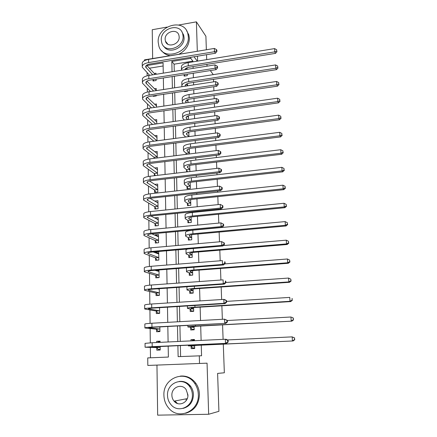 <?xml version="1.0" encoding="UTF-8"?>
<svg xmlns="http://www.w3.org/2000/svg" width="437" height="437" viewBox="0 0 437 437"><rect width="100%" height="100%" fill="white"/><g stroke="black" fill="none" stroke-linecap="round" stroke-linejoin="round"><path stroke-width="0.66" d="M186.381 400.308L185.933 399.746M144.489 60.656L144.483 59.858L190.614 52.385M167.054 27.089L152.245 29.732L152.65 58.498M156.959 365.092L157.664 415.15L208.657 414.265L207.056 363.163L147.821 365.441L147.739 357.908L168.376 357.056L168.179 346.038M147.1 72.695L147.138 75.792M147.198 80.96L147.203 81.451M147.285 88.329L147.329 92.054M147.477 104.153L147.526 108.518M147.662 120.17L147.722 125.19M147.859 136.377L147.925 142.069M148.05 152.781L148.127 159.161M148.247 169.392L148.334 176.477M148.449 186.206L148.542 194.012M148.651 203.227L148.749 211.77M148.853 220.461L148.962 229.764M149.061 237.908L149.181 247.987M149.274 255.579L149.399 266.455M149.481 273.48L149.623 285.17M149.7 291.605L149.847 304.13M149.918 309.964L150.077 323.347M150.137 328.564L150.306 342.827M150.361 347.404L150.486 357.799M206.362 49.763L205.893 36.233L196.399 21.85L178.689 25.013M223.285 344.154L224.345 372.777L217.604 373.411L218.921 411.321L208.657 414.265M163.132 65.976L149.383 68.21M156.785 347.759L156.817 350.179L160.215 350.026L160.155 346.404M160.095 342.351L160.079 341.144L156.692 341.302L156.708 342.515M156.528 329.367L156.561 331.754L159.931 331.579L159.86 326.909M156.271 311.204L156.304 313.564L159.652 313.362L159.565 307.675M156.02 293.271L156.053 295.598L159.379 295.374L159.276 288.693M155.769 275.561L155.801 277.861L159.106 277.615L158.992 269.962M155.692 270.219L155.698 270.552M155.523 258.07L155.556 260.337L158.839 260.07L158.713 251.728L155.435 252.007L155.446 252.865M155.277 240.792L155.31 243.038L158.576 242.743L158.451 234.5L155.195 234.806L155.201 235.396M155.037 223.728L155.069 225.94L158.314 225.629L158.194 217.489L154.955 217.812L154.96 218.15M154.802 206.865L154.835 209.055L158.057 208.722L157.937 200.681L154.72 201.107M154.567 190.21L154.6 192.373L157.806 192.018L157.681 184.075L154.693 184.414M157.549 175.341L157.435 167.666L154.725 167.994M154.337 173.757L154.365 175.718M157.287 157.965L157.183 151.459L154.714 151.77M154.108 157.495L154.119 158.358M157.025 140.812L156.943 135.437L154.676 135.743M156.763 123.868L156.703 119.607L154.605 119.902M156.512 107.141L156.462 103.962L154.518 104.246M153.24 95.861L153.245 96.364L156.337 95.9L156.331 95.392M156.26 90.617L156.227 88.498L154.414 88.777M153.01 79.6L153.032 81.009L156.102 80.528L156.085 79.113M156.009 74.301L155.993 73.214L154.294 73.487M177.897 345.591L178.132 356.652L201.572 355.762L201.26 345.159M201.118 340.396L200.698 326.024M200.534 320.518L200.141 307.145M199.955 300.913L199.594 288.507M199.387 281.57L199.053 270.11M198.83 262.49L198.518 251.952M198.272 243.666L197.988 234.024M197.726 225.088L197.469 216.32M197.338 211.972L197.322 211.279M197.185 206.756L196.956 198.846M196.825 194.449L196.787 193.236M196.655 188.669L196.448 181.59M196.317 177.149L196.268 175.434M196.131 170.812L195.945 164.547M195.814 160.062L195.749 157.855M195.612 153.19L195.448 147.711M195.317 143.183L195.235 140.501M195.099 135.792L194.962 131.089M194.826 126.517L194.733 123.371M194.596 118.613L194.476 114.669M194.339 110.058L194.236 106.453M194.094 101.657L194.001 98.445M193.864 93.797L193.744 89.749M193.602 84.915L193.531 82.418M193.389 77.737L193.258 73.252M193.116 68.38L193.061 66.588M192.925 61.868L192.903 61.131L174.106 64.19L174.265 71.389M174.374 76.235L174.631 87.81M174.734 92.617L174.997 104.443M175.106 109.206L175.374 121.284M175.477 126.003L175.75 138.343M175.854 143.019L176.133 155.616M176.237 160.248L176.526 173.112M176.624 177.701L176.919 190.838M177.018 195.377L177.318 208.799M177.417 213.283L177.722 226.989M177.821 231.424L178.132 245.425M178.225 249.806L178.547 264.106M178.64 268.433L178.962 283.039M179.061 287.311L179.394 302.224M179.487 306.435L179.826 321.676M179.913 325.827L180.263 341.39M180.35 345.476L180.596 356.548M191.133 346.197L191.193 348.65L194.689 348.491L194.607 345.481M194.476 340.713L194.443 339.483L190.964 339.653L190.991 340.882M190.647 327.553L190.712 329.973L194.181 329.788L194.088 326.412M190.171 309.145L190.232 311.532L193.678 311.33L193.575 307.593M189.702 290.971L189.762 293.331L193.181 293.101L193.072 289.021M189.232 273.027L189.292 275.359L192.695 275.102L192.575 270.683M188.773 255.312L188.833 257.612L192.214 257.333L192.083 252.586M188.32 237.81L188.38 240.082L191.739 239.782L191.603 234.718M187.872 220.532L187.932 222.772L191.269 222.455L191.122 217.074M187.429 203.462L187.489 205.68L190.805 205.335L190.647 199.649M186.992 186.599L187.052 188.789L190.346 188.429L190.182 182.447M189.887 171.544L189.724 165.459M186.561 169.944L186.615 171.927M189.412 153.961L189.265 148.678M186.135 153.491L186.157 154.365M188.937 136.601L188.817 132.1M188.473 119.465L188.374 115.729M188.014 102.542L187.932 99.554M184.518 91.142L184.534 91.65L187.708 91.175L187.692 90.661M187.56 85.838L187.506 83.691L187.041 83.762M184.092 74.7L184.13 76.125L187.287 75.634L187.244 74.203M187.112 69.336L187.085 68.238L185.818 68.44M213.48 79.348L213.573 81.861M213.753 86.734L213.906 90.809M214.075 95.49L214.196 98.724M214.376 103.553L214.512 107.185M214.682 111.828L214.829 115.805M215.009 120.59L215.124 123.764M215.294 128.369L215.468 133.105M215.649 137.852L215.747 140.556M215.916 145.117L216.118 150.628M216.293 155.332L216.375 157.555M216.544 162.072L216.779 168.387M216.949 173.041L217.014 174.773M217.178 179.246L217.446 186.381M217.615 190.985L217.659 192.204M217.823 196.634L218.118 204.609M218.287 209.165L218.314 209.864M218.478 214.25L218.806 223.083M219.139 232.091L219.494 241.808M219.806 250.161L220.199 260.785M220.483 268.471L220.914 280.024M221.171 287.016L221.635 299.525M221.865 305.813L222.367 319.3M222.57 324.855L223.11 339.347M197.622 61.104L197.469 56.193M197.316 51.271L196.399 21.85M197.3 61.158L194.023 56.761M190.756 57.296L190.783 58.345L171.823 61.453L172.047 71.744M192.903 61.131L190.783 58.345M199.305 355.773L199.523 363.464M206.87 64.37L207.116 66.145M210.323 70.565L213.272 74.64M206.537 54.701L206.706 59.629M163.263 73.143L163.077 62.89L146.898 65.539M168.103 341.969L167.824 326.477M167.753 322.348L167.48 307.184M167.404 302.994L167.136 288.141M167.06 283.892L166.797 269.356M166.721 265.051L166.464 250.816M166.382 246.452L166.131 232.517M166.055 228.098L165.809 214.452M165.727 209.984L165.486 196.623M165.405 192.105L165.17 179.023M165.088 174.456L164.858 161.646M164.776 157.03L164.547 144.489M164.465 139.829L164.241 127.544M164.159 122.841L163.941 110.812M163.859 106.071L163.646 94.288M163.558 89.503L163.351 77.972M172.151 76.584L172.397 88.154M172.5 92.955L172.752 104.771M172.85 109.529L173.112 121.601M173.21 126.315L173.473 138.644M173.576 143.314L173.844 155.9M173.942 160.532L174.216 173.385M174.314 177.968L174.592 191.095M174.691 195.629L174.98 209.039M175.073 213.518L175.368 227.213M175.461 231.648L175.761 245.632M175.854 250.013L176.16 264.298M176.253 268.618L176.564 283.209M176.652 287.475L176.974 302.382M177.061 306.588L177.389 321.812M177.477 325.958L177.81 341.51M174.106 64.19L171.823 61.453M194.454 339.888L190.964 339.653M160.084 341.483L156.692 341.302M157.091 202.418L154.72 201.025M157.457 219.123L154.955 217.812M157.861 236.029L155.195 234.806M158.314 253.143L155.435 252.007M158.85 270.459L157.653 270.066M190.122 386.505L187.741 384.484M194.673 348.005L192.477 347.934L194.667 347.836M192.007 340.833L192.28 340.483L194.465 340.379M194.481 345.853L192.078 345.743L197.169 345.35L293.101 340.958L196 345.296L188.374 345.891L194.618 346.038M192.477 347.934L190.991 346.011M294.565 339.609L294.467 338.009L294.565 339.609L292.413 340.882L292.173 336.872L227.366 339.942M294.467 338.009L292.173 336.872L294.74 338.047M294.838 339.642L293.101 340.958M160.089 342.024L158.178 342.116L157.866 342.461M160.204 349.382L158.287 349.463L156.626 347.579L160.018 347.426L148.875 347.087L226.552 343.351L152.202 346.661L145.084 347.229L156.626 347.579M160.204 349.507L158.287 349.463M227.748 342.002L228.169 342.029L228.109 340.418L227.688 340.385L227.748 342.002L225.492 343.285L225.339 339.243L152.152 342.734L145.046 343.362L145.084 347.158M227.688 340.385L225.339 339.243L226.399 339.331L228.109 340.418M228.169 342.029L226.552 343.351M194.175 329.624L191.985 329.378L194.165 329.263M193.973 327.176L191.581 326.854L196.634 326.242L291.889 321.14L195.47 326.095C190.117 326.406 187.593 326.707 187.905 327.002L194.115 327.368M191.985 329.378L190.505 327.357M293.342 319.715L293.243 318.136L293.342 319.715L291.2 320.955L290.96 317L227.338 320.518M293.243 318.136L291.648 317.207L293.511 318.218M293.609 319.791L291.889 321.14M193.099 311.363L191.504 311.051L193.667 310.926M193.476 308.735L191.089 308.205C190.887 307.905 192.564 307.632 196.109 307.391L290.692 301.59L290.004 301.295L194.946 307.14C189.631 307.506 187.123 307.91 187.435 308.358L190.029 308.943L193.613 308.937M191.504 311.051L190.029 308.943M292.129 300.093L292.031 298.537L292.129 300.093L290.004 301.295L289.764 297.395L226.595 301.377M292.031 298.537L292.304 298.657M292.397 300.214L290.692 301.59M191.859 293.189L191.024 292.959L193.176 292.817M192.979 290.529L190.608 289.797C190.406 289.392 192.067 289.059 195.585 288.781L289.512 282.302L288.819 281.909L194.432 288.436C189.15 288.852 186.665 289.354 186.976 289.955L189.56 290.763L193.121 290.742M191.024 292.959L189.56 290.763M290.933 280.734L290.84 279.199L290.933 280.734L288.819 281.909L288.584 278.058L225.863 282.493M288.584 278.058L290.84 279.199M291.206 280.898L289.512 282.302M159.926 331.055L158.019 331.159L156.37 329.176L159.74 328.995L148.656 327.848L153.376 327.264L225.792 323.342L151.956 327.111C146.898 327.411 144.543 327.701 144.893 327.99L156.37 329.176M159.926 331.333L158.019 331.159M226.972 321.916L227.393 321.987L227.333 320.397L226.912 320.321L226.972 321.916L224.727 323.167L224.58 319.174L151.907 323.233C146.854 323.538 144.505 323.855 144.855 324.172L144.887 327.837M226.912 320.321L224.58 319.174L227.333 320.397M227.393 321.987L225.792 323.342M159.647 312.963L157.757 313.078L156.113 311.007L159.461 310.805L148.443 308.861C148.214 308.566 149.776 308.303 153.13 308.074L225.039 303.606L223.979 303.322L151.715 307.823C146.69 308.172 144.352 308.56 144.702 309.003L156.113 311.007M159.565 313.367L157.757 313.078M226.208 302.104L226.628 302.224L226.568 300.651L226.148 300.53L226.208 302.104L223.979 303.322L223.831 299.389L151.666 303.999C146.646 304.354 144.314 304.764 144.663 305.234L144.696 308.779M226.148 300.53L223.831 299.389L224.886 299.689L226.568 300.651M226.628 302.224L225.039 303.606M159.374 295.095L157.495 295.221L155.862 293.069L159.188 292.839L148.23 290.124C148.001 289.731 149.552 289.403 152.879 289.141L224.296 284.137L223.241 283.75L151.475 288.791C146.488 289.185 144.166 289.676 144.51 290.261L155.862 293.069M158.44 295.439L157.495 295.221M159.287 289.141L157.386 288.83M225.454 282.564L225.874 282.723L225.814 281.177L225.394 281.013L225.454 282.564L223.241 283.75L223.094 279.866L151.431 285.017C146.444 285.421 144.128 285.929 144.472 286.541L144.51 289.966M225.394 281.013L225.814 281.177M225.874 282.723L224.296 284.137M190.947 275.234L192.69 274.933M192.493 272.551L190.133 271.623C189.926 271.126 191.575 270.721 195.071 270.416L288.344 263.276L287.655 262.779L193.919 269.973C188.675 270.437 186.211 271.044 186.523 271.787L189.095 272.808L192.635 272.77M190.554 275.097L189.095 272.808M289.753 261.637L289.66 260.124L289.753 261.637L287.655 262.779L287.426 258.983L224.689 263.893M186.413 267.826L186.512 271.437M287.426 258.983L289.66 260.124M290.026 261.839L288.344 263.276M158.997 270.448L156.757 270.891M159.106 277.446L157.238 277.588L155.616 275.348L158.921 275.097L148.017 271.628C147.793 271.142 149.334 270.754 152.639 270.459L223.558 264.937L222.509 264.445L151.24 270.011C146.286 270.454 143.981 271.038 144.325 271.765L155.616 275.348M157.686 277.719L157.238 277.588M159.013 271.459L154.878 270.285M224.711 263.293L225.126 263.489L225.066 261.965L224.651 261.763L224.711 263.293L222.509 264.445L222.367 260.616L151.197 266.286C146.242 266.734 143.942 267.34 144.292 268.094L144.325 271.399M224.651 261.763L225.066 261.965M225.126 263.489L223.558 264.937M163.913 395.327C164.066 400.423 165.77 404.799 169.032 408.464C179.05 420.509 199.474 410.884 198.316 394.447C198.169 390.356 196.967 386.685 194.722 383.44C185.457 369.03 162.87 377.934 163.913 395.327M185.599 413.287C194.421 410.638 199.037 404.291 199.441 394.245C199.288 390.17 198.098 386.521 195.858 383.293C191.783 377.907 186.594 375.509 180.295 376.104M179.23 381.474C183.835 380.895 187.659 382.544 190.712 386.423C192.422 388.81 193.334 391.525 193.444 394.573C193.099 402.024 189.636 406.634 183.048 408.404M167.502 395.398C167.611 398.981 168.786 402.078 171.031 404.695C178.209 413.648 193.198 406.754 192.378 394.764C192.269 391.699 191.357 388.968 189.636 386.57C182.852 376.394 166.737 382.91 167.502 395.398M187.915 394.879L186.064 389.465C181.645 383.047 171.391 387.297 171.888 395.288C171.954 397.533 172.686 399.489 174.068 401.155C178.651 407.066 188.44 402.663 187.915 394.879M174.882 401.002L177.466 403.515M186.845 398.708L187.085 399.03M187.888 395.917L187.227 392.743M158.172 42.061L158.882 46.196C163.116 61.278 189.549 53.106 188.331 36.85L187.817 33.518C184.01 17.688 157.08 25.679 158.172 42.061M161.63 50.665C163.64 53.396 166.421 55.046 169.971 55.614M179.175 54.084C185.752 50.49 189.145 45.224 189.363 38.287L188.855 34.971L186.55 30.585M181.847 31.786L183.677 35.107L184.059 37.587C184.856 47.977 168.808 54.816 163.848 46.3M161.291 40.035L161.783 42.941C164.798 53.915 183.95 48.015 183.087 36.255L182.699 33.764C179.907 22.407 160.494 28.208 161.291 40.035M179.181 36.932L178.919 35.277C177.094 28.006 164.618 31.754 165.137 39.368L165.443 41.193C167.36 48.31 179.727 44.519 179.181 36.932M166.109 42.028L166.12 42.586M190.193 257.497L192.214 257.278M192.012 254.804L189.658 253.678C189.456 253.089 191.089 252.619 194.563 252.28L287.196 244.502L286.503 243.906L193.416 251.75C188.205 252.264 185.758 252.963 186.075 253.848L188.637 255.082L192.149 255.028M190.09 257.453L188.637 255.082M288.589 242.797L288.502 241.3L288.589 242.797L286.503 243.906L286.279 240.164L223.285 245.567M187.828 248.986C186.293 249.412 185.681 249.844 185.987 250.286L186.064 253.433M286.279 240.164L288.502 241.3M288.862 243.038L287.196 244.502M191.537 237.275L189.194 235.964C188.986 235.281 190.608 234.751 194.061 234.379L286.066 225.973L285.372 225.284L192.919 233.762C187.746 234.319 185.315 235.111 185.632 236.133L188.183 237.581L191.674 237.51M189.598 239.973L188.183 237.581M287.442 224.208L287.355 222.728L287.442 224.208L285.372 225.284L285.142 221.592L192.821 230.19C187.653 230.758 185.228 231.566 185.545 232.621L185.621 235.658M285.142 221.592L287.355 222.728M287.721 224.487L286.066 225.973M191.073 219.964L188.735 218.473C188.527 217.697 190.139 217.107 193.569 216.708L284.946 207.69L284.252 206.909L192.427 216.004C187.287 216.605 184.878 217.484 185.195 218.642L187.735 220.292L191.204 220.204M189.084 222.662L187.735 220.292M286.311 205.86L286.224 204.407L286.311 205.86L284.252 206.909L284.028 203.265L192.335 212.475C187.2 213.087 184.791 213.988 185.108 215.173L185.184 218.107M284.028 203.265L286.224 204.407M286.585 206.177L284.946 207.69M190.608 202.866L188.281 201.195C188.074 200.332 189.674 199.682 193.078 199.256L283.842 189.647L283.143 188.779L191.947 198.464C186.839 199.114 184.447 200.08 184.764 201.37L187.293 203.21L190.745 203.118M188.587 205.565L187.293 203.21M285.197 187.757L285.104 186.32L285.197 187.757L283.143 188.779L282.925 185.179L191.848 194.984C186.752 195.639 184.359 196.628 184.676 197.945L184.747 200.769M282.925 185.179L285.104 186.32M285.47 188.107L283.842 189.647M190.15 185.976L187.834 184.13C187.626 183.185 189.21 182.48 192.597 182.021L282.75 171.839L282.056 170.878L191.466 181.153C186.391 181.841 184.015 182.895 184.338 184.316L186.856 186.348L190.286 186.233M188.096 188.675L186.856 186.348M284.094 169.889L284.006 168.469L284.094 169.889L282.056 170.878L281.838 167.327L191.373 177.712C186.304 178.411 183.933 179.481 184.256 180.929L184.321 183.655M281.838 167.327L284.006 168.469M284.367 170.272L282.75 171.839M158.735 253.105L156.736 253.367M158.839 260.015L156.987 260.168L155.37 257.846L158.653 257.573L147.81 253.373C147.586 252.794 149.115 252.34 152.398 252.018L222.837 245.987L221.788 245.397L151.011 251.477C146.084 251.963 143.795 252.641 144.144 253.509L155.37 257.846M158.751 253.99L153.13 251.958M223.979 244.278L224.394 244.518L224.334 243.01L223.919 242.77L223.979 244.278L221.788 245.397L221.646 241.623L150.967 247.801C146.045 248.298 143.762 248.992 144.106 249.882L144.139 253.072M221.646 241.623L223.919 242.77M224.394 244.518L222.837 245.987M158.473 235.975L156.796 236.127M156.697 242.912L155.124 240.563L158.391 240.268L147.608 235.352C147.378 234.68 148.897 234.172 152.163 233.817L222.122 227.295L221.078 226.612L150.781 233.183C145.892 233.719 143.615 234.483 143.964 235.483L155.124 240.563M158.484 236.739L151.825 233.85M223.252 225.519L223.668 225.798L223.607 224.312L223.192 224.028L223.252 225.519L221.078 226.612L220.936 222.881L150.738 229.556C145.849 230.097 143.582 230.878 143.926 231.91L143.959 234.98M220.936 222.881L223.192 224.028M223.668 225.798L222.122 227.295M158.216 219.046L156.927 219.177M156.386 225.814L154.884 223.487L158.134 223.176L147.406 217.56C147.176 216.801 148.689 216.233 151.929 215.851L221.422 208.853L220.379 208.072L150.557 215.13C145.696 215.703 143.44 216.561 143.784 217.692L154.884 223.487M158.227 219.696L150.831 215.987M222.537 207.012L222.952 207.329L222.892 205.86L222.482 205.543L222.537 207.012L220.379 208.072L220.237 204.39L150.514 211.546C145.658 212.131 143.402 212.999 143.746 214.163L143.778 217.123M220.237 204.39L222.482 205.543M222.952 207.329L221.422 208.853M157.959 202.326L156.97 202.429M156.085 208.924L154.649 206.625L157.877 206.286L147.203 199.993C146.979 199.152 148.476 198.524 151.699 198.114L220.723 190.647L219.685 189.778L150.333 197.305C145.505 197.923 143.265 198.862 143.609 200.124L154.649 206.625M157.97 202.861L150.038 198.36M221.832 188.746L222.242 189.101L222.187 187.653L221.778 187.298L221.832 188.746L219.685 189.778L219.549 186.146L150.29 193.771C145.466 194.394 143.227 195.35 143.571 196.639L143.598 199.496M219.549 186.146L221.778 187.298M222.242 189.101L220.723 190.647M157.708 185.807L156.959 185.889M155.791 192.242L154.414 189.958L157.62 189.603L147.007 182.65C146.783 181.721 148.269 181.044 151.47 180.607L220.04 172.686L219.003 171.725L150.115 179.711C145.319 180.372 143.09 181.393 143.434 182.781L154.414 189.958M157.713 186.228L149.394 180.962M221.138 170.725L221.548 171.113L221.493 169.682L221.084 169.294L221.138 170.725L219.003 171.725L218.871 168.141L150.071 176.22C145.281 176.887 143.057 177.925 143.396 179.334L143.423 182.087M218.871 168.141L221.084 169.294M221.548 171.113L220.04 172.686M189.237 165.672L189.724 165.618M189.734 165.934L189.177 165.623M189.696 169.294L187.391 167.278C187.178 166.246 188.757 165.486 192.122 165.006L281.674 154.256L280.975 153.218L190.996 164.05C185.954 164.782 183.595 165.923 183.917 167.464L186.424 169.682L189.833 169.561M187.528 171.823L186.424 169.682M283.001 152.251L282.919 150.852L283.001 152.251L280.975 153.218L280.762 149.711L190.903 160.658C185.867 161.395 183.513 162.553 183.835 164.121L183.901 166.748M280.762 149.711L282.919 150.852M283.28 152.671L281.674 154.256M157.462 169.485L156.905 169.551M155.408 175.592L154.185 173.5L157.369 173.123L146.816 165.525C146.592 164.514 148.067 163.777 151.246 163.318L219.363 154.955L218.331 153.906L149.896 162.34C145.133 163.039 142.921 164.143 143.26 165.65L154.185 173.5M157.467 169.796L148.842 163.793M220.45 152.934L220.86 153.354L220.805 151.945L220.395 151.524L220.45 152.934L218.331 153.906L218.2 150.372L149.853 158.893C145.095 159.598 142.883 160.718 143.227 162.247L143.254 164.896M218.2 150.372L220.395 151.524M220.86 153.354L219.363 154.955M188.937 149.339L189.281 149.296M189.287 149.503L188.494 148.941M189.254 152.813L186.954 150.634C186.741 149.52 188.309 148.706 191.646 148.198L280.614 136.901L279.915 135.776L190.532 147.165C185.523 147.935 183.179 149.159 183.502 150.82L185.998 153.223L189.254 152.813L189.385 153.087M186.55 154.316L185.998 153.223M281.931 134.842L281.843 133.46L281.931 134.842L279.915 135.776L279.702 132.318L190.439 143.811C185.435 144.592 183.098 145.827 183.42 147.52L183.48 150.049M279.702 132.318L281.843 133.46M282.204 135.295L280.614 136.901M157.216 153.354L156.817 153.403M154.561 158.303L153.955 157.233L157.123 156.834L146.624 148.607C146.4 147.52 147.864 146.734 151.027 146.242L218.697 137.453L217.664 136.322L149.683 145.188C144.947 145.925 142.752 147.105 143.09 148.733L153.955 157.233M157.216 153.562L148.367 146.843M219.773 135.377L220.182 135.831L220.128 134.438L219.718 133.984L219.773 135.377L217.664 136.322L217.533 132.832L149.64 141.785C144.909 142.528 142.719 143.724 143.057 145.374L143.085 147.919M217.533 132.832L219.718 133.984M220.182 135.831L218.697 137.453M188.85 133.274L187.866 132.466M188.811 136.535L186.523 134.192C186.309 132.995 187.866 132.132 191.182 131.592L279.565 119.771L278.866 118.564L190.068 130.488C185.091 131.302 182.764 132.597 183.092 134.383L185.578 136.961L188.85 136.612M280.865 117.651L280.783 116.286L280.865 117.651L278.866 118.564L278.659 115.15L189.98 127.178C185.009 127.997 182.682 129.308 183.01 131.116L183.07 133.553M278.659 115.15L280.783 116.286M281.144 118.137L279.565 119.771M153.775 141.238L156.878 140.741L146.433 131.903C146.209 130.739 147.668 129.898 150.803 129.385L218.036 120.175L217.009 118.962L149.47 128.249C144.767 129.024 142.582 130.286 142.921 132.029L153.731 141.156M156.97 137.518L147.941 130.106M219.101 118.045L219.511 118.531L219.456 117.16L219.052 116.668L219.101 118.045L217.009 118.962L216.878 115.521L149.427 124.889C144.729 125.67 142.549 126.943 142.888 128.713L142.915 131.155M216.878 115.521L219.052 116.668M219.511 118.531L218.036 120.175M188.287 117.247L187.276 116.193M187.549 119.596L186.096 117.946C185.883 116.674 187.424 115.756 190.723 115.193L278.533 102.853L277.828 101.57L189.614 114.013C184.671 114.865 182.36 116.242 182.688 118.137L184.327 120.038M279.822 100.685L279.735 99.336L279.822 100.685L277.828 101.57L277.626 98.194L189.521 110.747C184.583 111.604 182.278 112.992 182.606 114.915L182.666 117.258M277.626 98.194L279.735 99.336M280.095 101.198L278.533 102.853M156.588 121.683L147.564 113.576M155.709 124.015L146.248 115.406C146.024 114.161 147.471 113.276 150.59 112.735L217.386 103.121L216.364 101.826L149.263 111.522C144.587 112.336 142.418 113.669 142.757 115.526L152.568 124.452M218.445 100.936L218.85 101.455L218.391 99.576L218.445 100.936L216.364 101.826L216.233 98.429L149.219 108.207C144.549 109.021 142.386 110.37 142.724 112.249L142.746 114.598M216.233 98.429L218.391 99.576M218.85 101.455L217.386 103.121M187.981 101.384L186.714 100.117M186.342 102.788L185.676 101.897C185.463 100.548 186.992 99.581 190.27 98.991L277.511 86.149L276.807 84.789L189.166 97.741C184.25 98.631 181.956 100.078 182.284 102.094L183.13 103.258M278.784 83.926L278.702 82.598L278.784 83.926L276.807 84.789L276.605 81.457L189.074 94.512C184.168 95.408 181.879 96.872 182.207 98.909L182.262 101.16M276.605 81.457L278.702 82.598M279.063 84.478L277.511 86.149M154.594 107.42L146.062 99.106C145.838 97.79 147.274 96.85 150.377 96.293L216.741 86.28L215.725 84.909L149.055 95.004C144.407 95.85 142.254 97.26 142.593 99.226L151.464 107.879M156.495 105.994L147.214 97.26M217.79 84.041L218.194 84.592L218.145 83.254L217.741 82.702L217.79 84.041L215.725 84.909L215.594 81.55L149.012 91.726C144.374 92.578 142.222 94.004 142.56 95.987L142.582 98.243M215.594 81.55L217.741 82.702M218.194 84.592L216.741 86.28M187.56 85.723L186.178 84.243M185.337 91.53L185.124 91.049M185.315 86.182L185.261 86.04C185.042 84.62 186.566 83.604 189.822 82.992L276.501 69.652L275.796 68.216L188.718 81.67C183.84 82.593 181.563 84.117 181.89 86.236L182.087 86.673M277.763 67.38L277.686 66.069L277.763 67.38L275.796 68.216L275.594 64.927L188.631 78.474C183.758 79.408 181.481 80.943 181.808 83.09L181.863 85.253M275.594 64.927L277.686 66.069M278.041 67.959L276.501 69.652M154.168 96.227L153.928 95.758M153.606 91.027L145.876 83.003C145.658 81.621 147.083 80.632 150.164 80.047L216.107 69.652L215.091 68.205L148.853 78.693C144.232 79.572 142.096 81.047 142.429 83.123L150.486 91.502M156.255 90.508L146.898 81.14M217.145 67.364L217.55 67.948L217.5 66.621L217.096 66.036L217.145 67.364L215.091 68.205L214.966 64.889L148.809 75.454C144.199 76.338 142.063 77.83 142.402 79.927L142.418 82.09M214.966 64.889L217.096 66.036M217.55 67.948L216.107 69.652M153.917 80.872L153.267 79.561M152.721 74.825L145.696 67.096C145.477 65.643 146.898 64.61 149.957 64.004L215.479 53.232L214.469 51.713L148.651 62.573C144.063 63.491 141.938 65.037 142.271 67.216L149.612 75.322M155.179 74.437L146.597 65.217M216.512 50.894L216.91 51.506L216.861 50.2L216.462 49.589L216.512 50.894L214.469 51.713L214.343 48.436L148.607 59.377C144.03 60.301 141.905 61.857 142.238 64.053L142.26 66.129M214.343 48.436L216.462 49.589M216.91 51.506L215.479 53.232M186.386 69.45L185.665 68.554M184.906 76.005L184.321 74.661M184.829 69.68L184.829 69.701C185.222 68.5 186.741 67.659 189.379 67.178L275.501 53.363L274.797 51.856L188.281 65.785C183.731 66.664 181.442 68.15 181.426 70.242M276.758 51.042L276.676 49.747L276.758 51.042L274.797 51.856L274.6 48.605L188.194 62.633C183.349 63.6 181.093 65.211 181.421 67.462L181.47 69.538M274.6 48.605L276.676 49.747M277.036 51.648L275.501 53.363M196 345.296L195.984 344.76M152.202 346.661L152.152 342.734M195.47 326.095L195.437 324.986M191.417 308.309L191.406 307.932M194.946 307.14L194.902 305.479M190.936 289.939L190.92 289.441M194.432 288.436L194.367 286.235M149.154 327.936L149.148 327.63M151.956 327.111L151.907 323.233M148.935 309.003L148.93 308.538M151.715 307.823L151.666 303.999M148.722 290.315L148.711 289.704M151.475 288.791L151.431 285.017M190.456 271.803L190.439 271.186M193.919 269.973L193.842 267.247M148.509 271.874L148.498 271.115M151.24 270.011L151.197 266.286M189.986 253.897L189.964 253.165M193.416 251.75L193.329 248.516M189.516 236.215L189.494 235.374M192.919 233.762L192.821 230.19M189.057 218.757L189.03 217.801M192.427 216.004L192.335 212.475M188.604 201.517L188.576 200.452M191.947 198.464L191.848 194.984M188.156 184.485L188.123 183.322M191.466 181.153L191.373 177.712M148.296 253.668L148.285 252.772M151.011 251.477L150.967 247.801M148.088 235.69L148.077 234.658M150.781 233.183L150.738 229.556M147.886 217.948L147.875 216.779M150.557 215.13L150.514 211.546M147.684 200.43L147.668 199.13M150.333 197.305L150.29 193.771M147.488 183.13L147.471 181.705M150.115 179.711L150.071 176.22M187.708 167.666L187.675 166.399M190.996 164.05L190.903 160.658M147.291 166.044L147.269 164.492M149.896 162.34L149.853 158.893M187.271 151.055L187.238 149.683M190.532 147.165L190.439 143.811M147.094 149.17L147.072 147.498M149.683 145.188L149.64 141.785M186.839 134.64L186.801 133.176M190.068 130.488L189.98 127.178M146.903 132.509L146.881 130.718M149.47 128.249L149.427 124.889M186.413 118.427L186.37 116.865M189.614 114.013L189.521 110.747M146.712 116.045L146.69 114.144M149.263 111.522L149.219 108.207M185.987 102.405L185.944 100.756M189.166 97.741L189.074 94.512M146.526 99.789L146.499 97.773M149.055 95.004L149.012 91.726M185.561 86.144L185.528 84.833M188.718 81.67L188.631 78.474M146.34 83.724L146.313 81.599M148.853 78.693L148.809 75.454M146.155 67.855L146.133 65.626M148.651 62.573L148.607 59.377M185.124 69.652L185.113 69.106M188.281 65.785L188.194 62.633M188.374 345.82L188.352 345.11M187.899 326.86L187.861 325.396M187.429 308.145L187.375 305.949M186.97 289.671L186.899 286.759M187.255 398.631L174.068 401.155M190.712 386.423L189.636 386.57M194.722 383.44L195.858 383.293M167.884 44.252L165.443 41.193M183.677 35.107L182.699 33.764M187.817 33.518L188.855 34.971M189.658 253.678L189.653 253.405M189.194 235.964L189.188 235.647M188.735 218.473L188.724 218.112M188.281 201.195L188.271 200.796M187.834 184.13L187.823 183.693M147.81 253.373L147.81 253.083M147.608 235.352L147.602 235.019M147.406 217.56L147.4 217.184M147.203 199.993L147.198 199.572M147.007 182.65L147.001 182.191M187.391 167.278L187.38 166.803M146.816 165.525L146.81 165.022M186.954 150.634L186.943 150.12M146.624 148.607L146.613 148.067M186.523 134.192L186.506 133.64M146.433 131.903L146.428 131.324M186.096 117.946L186.08 117.356M146.248 115.406L146.237 114.789M185.676 101.897L185.659 101.275M146.062 99.106L146.051 98.451M185.261 86.04L185.244 85.384M145.876 83.003L145.871 82.314M145.696 67.096L145.69 66.375"/></g></svg>
